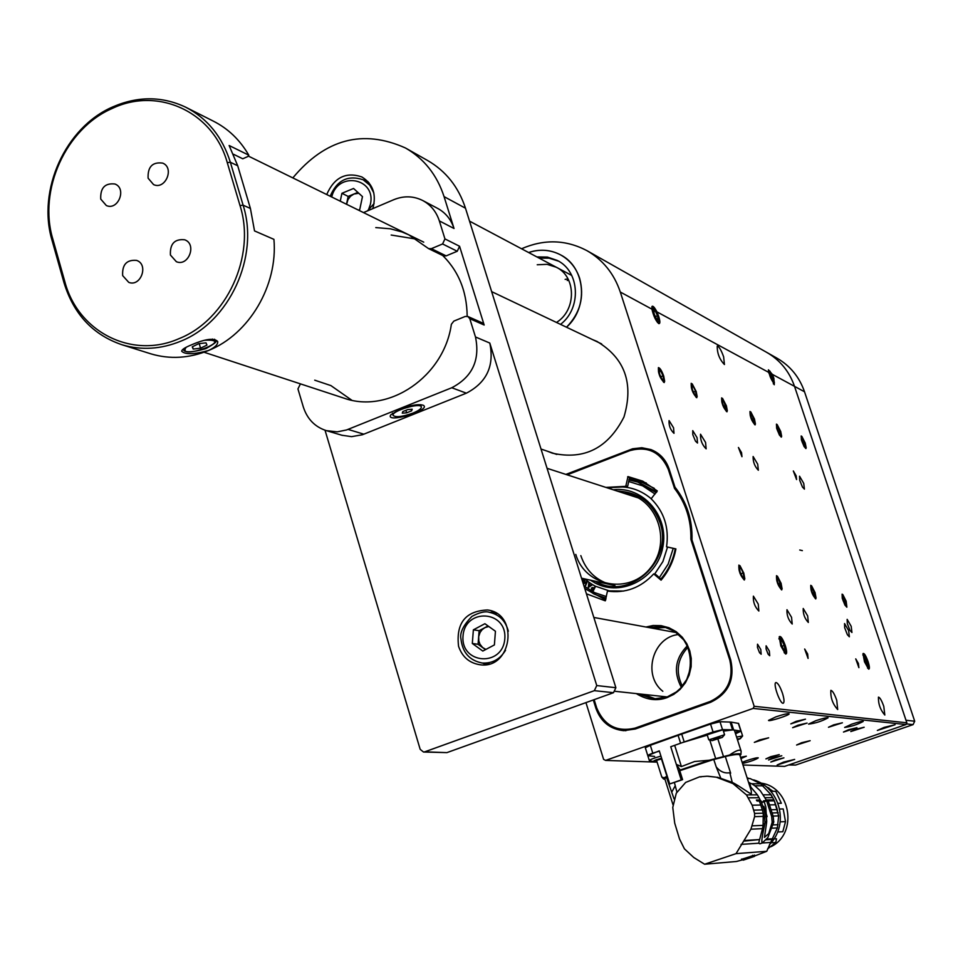 <?xml version="1.0" encoding="UTF-8"?>
<svg xmlns="http://www.w3.org/2000/svg" width="963" height="963" viewBox="0 0 963 963"><rect width="100%" height="100%" fill="white"/><g stroke="black" fill="none" stroke-linecap="round" stroke-linejoin="round"><path stroke-width="1.44" d="M375.775 227.593L390.316 228.785L402.004 231.963L408.709 234.791L428.583 248.623L431.376 248.659L442.595 243.964L444.942 238.908L439.345 220.9C436.311 211.643 430.726 204.83 422.613 200.46C413.368 195.91 403.75 195.658 393.759 199.702L363.496 212.594M341.925 435.252L351.579 436.648L362.365 434.758L466.381 393.169C486.712 382.552 494.513 365.844 489.794 343.057L596.759 685.56L615.875 687.714L465.49 208.225C458.484 186.894 445.809 170.969 427.476 160.436L406.302 148.458M300.444 383.864L297.94 388.92L303.297 406.916C307.233 419.049 314.937 426.958 326.373 430.642L337.206 431.845L346.536 429.967L451.767 387.752C472.339 376.978 480.248 360.054 475.481 336.966L469.788 318.693L467.849 316.49L465.153 316.478L453.838 321.112L451.358 324.302C444.099 376.545 388.871 414.102 344.248 398.249L343.129 397.875M400.367 408.962L390.689 414.945C385.14 424.009 432.243 409.985 423.239 405.254C418.508 403.882 410.888 405.11 400.367 408.962M351.772 400.211L330.778 385.501M469.788 318.693L484.16 325.025L482.246 322.846L467.849 316.49M484.16 325.025L459.568 246.263L457.244 251.259L446.146 255.881L443.389 255.833L428.583 248.623M391.171 235.032L416.498 239.149M372.789 208.634C376.665 194.526 373.03 183.969 361.883 176.963C345.958 171.57 334.233 177.421 326.722 194.538M439.345 220.9L454.018 228.484C451.009 219.347 445.496 212.618 437.467 208.297L423.01 200.665M454.018 228.484L444.063 196.621C436.949 174.893 424.069 158.678 405.435 147.965C362.895 128.97 325.362 138.949 292.824 177.902M458.569 646.329C462.264 656.959 469.39 663.086 479.935 664.747C511.847 669.622 519.514 613.696 487.471 609.976C465.526 610.963 455.884 623.073 458.569 646.329M325.025 430.22L420.181 749.334L423.515 752.031L424.755 751.826L594.34 690.664L596.759 685.56M615.875 687.714L613.503 692.698L594.34 690.664M424.755 751.826L446.916 752.621L613.503 692.698M446.916 752.621L423.515 752.031M368.022 181.634L366.434 181.489M482.728 663.086L485.906 664.639M493.67 611.854L490.179 612.432M789.082 764.839L795.619 765.067L913.08 724.621L906.315 723.899M795.619 765.067L788.649 764.983M767.186 352.639L776.888 358.128C790.142 365.747 799.35 376.954 804.526 391.785L794.523 386.356C789.287 371.345 779.958 359.981 766.56 352.289C779.958 359.981 789.287 371.345 794.523 386.356L772.326 374.342L773.867 378.266L774.264 384.743L768.546 372.296L768.426 369.816L772.326 374.342M585.949 702.617L603.608 759.362L605.583 760.409L753.162 708.407L754.173 706.288L906.845 722.816L794.523 386.356L905.978 720.252L914.706 721.239L804.526 391.785M914.706 721.239L913.08 724.621M484.907 623.711L495.439 631.246L494.392 644.933L482.812 651.048L472.315 643.489L473.375 629.838L484.907 623.711M485.496 649.64L478.069 644.295L472.315 643.489M488.06 625.962L479.117 630.705L478.069 644.295M479.117 630.705L473.375 629.838M488.759 626.468L484.858 627.659L482.126 629.682L480.068 632.462L478.695 636.627L478.816 640.997L479.983 644.247L482.632 647.533L485.906 649.423M357.851 192.395L348.173 196.416L341.925 193.298L353.553 188.471L362.473 196.608L359.729 209.585L358.453 210.115M341.925 193.298L340.252 201.183M348.173 196.416L346.511 204.252M358.802 193.262L353.951 194.02L350.508 196.259L347.956 199.642L346.596 204.3M374.089 203.614L367.324 210.969M439.874 252.812C457.762 269.062 466.862 290.212 467.175 316.273M240.533 175.254L248.081 200.605M149.686 353.469L150.998 353.878C169.957 359.476 189.145 358.344 208.574 350.472C215.014 347.462 218.059 344.465 217.698 341.468C214.099 337.748 205.372 338.868 191.517 344.838C184.992 347.487 181.718 349.629 181.706 351.266C185.257 354.709 194.213 354.444 208.574 350.472C249.164 334.269 278.066 285.397 273.925 239.354L254.521 230.915L250.416 208.477L237.717 165.768L229.134 145.509L248.791 155.175C239.98 139.936 228.111 128.573 213.196 121.061L186.605 107.663M170.427 255.039C169.837 243.844 174.592 238.752 184.703 239.787C197.186 244.121 188.483 266.92 176.361 261.707L170.427 255.039M148.109 178.191C147.616 166.804 152.479 161.772 162.687 163.108C174.821 167.887 165.299 190.241 153.55 184.583L148.109 178.191M100.742 199.088C100.224 187.917 104.943 182.898 114.934 184.005C127.044 188.435 118.112 210.873 106.351 205.552L100.742 199.088M122.662 275.611C122.036 264.644 126.671 259.565 136.541 260.383C148.988 264.356 140.875 287.227 128.753 282.364L122.662 275.611M52.845 239.161L64.786 281.485C77.798 331.729 131.787 359.596 178.913 338.699C226.606 319.969 256.17 255.905 240.028 205.588L227.268 162.627C213.22 111.732 158.004 86.514 112.274 108.434C65.917 128.308 37.978 190.036 52.845 239.161L52.074 240.449C36.907 190.253 65.424 127.2 112.803 106.881C137.829 96.047 162.085 96.131 185.57 107.134C207.406 118.389 222.333 136.758 230.35 162.241L243.109 205.179C259.625 256.615 229.399 322.111 180.635 341.239C160.869 349.292 141.356 350.472 122.084 344.79C93.026 334.919 73.67 314.227 64.003 282.725L52.074 240.449M233.515 154.273L242.748 158.775L247.768 156.572L248.791 155.175M412.934 413.103C418.616 410.732 421.421 408.697 421.349 406.976C420.915 402.149 391.243 410.972 393.109 415.378C395.612 417.629 402.221 416.871 412.934 413.103M406.663 412.826L402.281 413.187L402.847 411.55L407.818 409.564L412.2 409.203L411.61 410.84L406.663 412.826L405.905 410.334M411.141 409.287L411.61 410.84M192.239 346.824L198.655 343.707L206.01 342.852L206.937 345.103L200.545 348.197L193.202 349.063L192.239 346.824M199.221 343.647L200.545 348.197M192.516 346.68L193.202 349.063M775.552 759.867L770.809 762.034L783.93 757.845L775.552 759.867M740.944 758.615L746.337 756.184L740.511 757.303M833.657 724.862L828.469 727.27L842.396 722.792L833.657 724.862M796.172 721.335L790.816 723.863L805.477 719.168L796.172 721.335M770.725 756.677L765.898 758.892L779.248 754.631L770.725 756.677M848.535 729.737L843.48 732.049L856.95 727.715L848.535 729.737M801.577 742.738L796.606 745.025L810.16 740.691L801.577 742.738M759.482 739.957L754.342 742.377L768.667 737.814L759.482 739.957M773.337 757.797L768.534 759.988L781.8 755.762L773.337 757.797M855.83 729.256L850.786 731.555L864.172 727.246L855.83 729.256M775.973 716.833L768.51 720.396C768.39 722.009 789.973 715.1 789.13 713.812C787.854 713.33 783.461 714.341 775.973 716.833M742.521 763.527C750.719 761.456 755.979 759.566 758.29 757.857C757.147 757.508 753.21 758.459 746.481 760.674L742.136 762.347M783.497 762.118L777.129 765.007L794.656 759.422L783.497 762.118M815.757 720.721L808.547 724.104C815.396 723.309 821.908 721.215 828.096 717.82C826.916 717.411 822.811 718.374 815.757 720.721M851.629 724.212L844.635 727.438C851.148 726.608 857.347 724.621 863.233 721.443C862.15 721.082 858.274 722.009 851.629 724.212M884.118 727.39L877.353 730.46L895.084 724.73L884.118 727.39M605.583 760.409L657.091 762.13M742.991 765.007L784.568 766.392L906.014 724.537L753.162 708.407M797.918 725.211L792.633 727.691L807.066 723.069L797.918 725.211M868.072 661.593C865.821 655.478 864.124 652.818 862.992 653.6L864.497 661.798L868.566 669.092C869.806 669.237 869.649 666.733 868.072 661.593M785.314 645.643C782.702 638.577 780.68 635.604 779.248 636.736L780.824 645.92L785.483 653.973C787.096 654.238 787.048 651.47 785.314 645.643M760.77 649.471L757.52 644.187L757.472 647.425L759.53 652.685L761.155 654.226L760.77 649.471M769.317 651.024L766.127 645.8L766.091 648.99L768.125 654.202L769.714 655.743L769.317 651.024M705.578 442.462L700.522 434.217C700.233 439.959 702.111 444.834 706.132 448.842L705.578 442.462M758.254 604.102L753.391 596.145C752.982 601.935 754.799 606.895 758.856 611.036L758.254 604.102M807.656 615.911L803.226 608.484C802.973 613.852 804.659 618.499 808.318 622.447L807.656 615.911M851.196 626.311L847.151 619.341L847.284 623.506L849.968 630.404L851.93 632.498L851.196 626.311M791.55 617.319L786.976 609.711C786.663 615.237 788.396 620.003 792.2 624.024L791.55 617.319M848.632 630.572L844.551 623.567L844.671 627.756L847.38 634.701L849.354 636.796L848.632 630.572M805.273 443.076L801.192 435.986L801.421 439.983L804.093 446.567L805.959 448.553L805.273 443.076M780.74 431.472L776.443 424.129L776.647 428.282L779.428 435.083L781.402 437.106L780.74 431.472M754.51 419.086L749.996 411.466C749.888 416.666 751.609 421.132 755.136 424.876L754.51 419.086M663.772 376.22C661.774 370.731 659.992 367.866 658.415 367.601C658.126 373.512 660.076 378.495 664.277 382.54L663.772 376.22M781.125 583.325L776.515 575.669C776.226 581.171 777.972 585.913 781.751 589.898L781.125 583.325M782.462 693.24C780.006 686.366 777.827 682.803 775.925 682.55C772.615 683.152 780.343 704.808 783.292 703.195C784.472 702.244 784.195 698.933 782.462 693.24M723.622 356.779C721.167 350.014 719.036 346.451 717.242 346.078C717.122 353.277 719.517 359.416 724.441 364.532L723.622 356.779M836.739 700.27C834.464 693.926 832.501 690.627 830.852 690.363C830.431 697.694 832.706 704.085 837.69 709.538L836.739 700.27M883.781 706.361C881.675 700.474 879.893 697.393 878.449 697.128C878.22 703.905 880.338 709.887 884.816 715.04L883.781 706.361M743.833 573.129L738.898 565.076C738.489 570.89 740.33 575.862 744.411 579.991L743.833 573.129M697.056 437.647L692.746 430.642L692.794 434.674L695.491 441.15L697.513 443.04L697.056 437.647M673.558 427.813L669.068 420.602C668.755 425.634 670.404 429.871 673.992 433.326L673.558 427.813M741.558 452.67L738.44 447.494L741.955 456.703L741.558 452.67M796.124 475.758L793.331 470.967L796.57 479.55L796.124 475.758M858.406 663.471L855.734 658.873L858.888 667.66L858.406 663.471M807.644 653.961L804.671 649.014L808.077 658.439L807.644 653.961M651.927 309.159C653.516 316.069 655.791 320.884 658.74 323.592C660.245 323.881 660.233 321.473 658.704 316.382L656.935 311.868C654.431 307.149 652.758 305.391 651.903 306.595L651.927 309.159L620.292 292.03L754.173 706.288M815.083 592.606L810.774 585.311C810.569 590.536 812.242 595.074 815.769 598.926L815.083 592.606L811.568 585.781C809.967 588.249 811.267 592.582 815.48 598.781L816.07 598.047L815.047 592.594M846.152 601.105L842.107 594.135L842.252 598.264L844.936 605.101L846.874 607.172L846.152 601.105M696.249 391.556L691.205 383.31C690.977 388.956 692.854 393.759 696.803 397.707L696.249 391.556M726.415 405.82L721.648 397.888C721.492 403.304 723.273 407.939 727.017 411.779L726.415 405.82M803.732 483.39L799.543 476.191L799.735 480.308L802.468 487.085L804.406 489.12L803.732 483.39M757.712 464.202L753.126 456.51C752.958 461.843 754.691 466.417 758.338 470.245L757.712 464.202M636.447 496.944L632.402 496.017M521.537 248.767C544.035 238.98 565.811 239.594 586.84 250.597C602.922 259.841 614.069 273.648 620.292 292.03M592.51 339.59L596.867 341.384C624.879 358.164 633.919 383.37 623.964 417.003C608.026 448.216 584.156 460.266 552.353 453.164L547.249 451.166M906.845 722.816L906.014 724.537M579.63 278.247C576.115 267.786 569.747 259.986 560.514 254.846C550.403 249.634 539.762 248.863 528.591 252.523L533.321 251.187C542.939 249.176 552.004 250.392 560.514 254.846C585.54 267.124 588.959 307.462 566.509 327.215C580.208 313.107 584.589 296.785 579.63 278.247M593.316 699.969L595.916 708.323C600.792 721.732 610.048 729.196 623.675 730.676L635.351 728.991L710.489 702.34C728.281 693.89 735.034 679.77 730.712 659.98L692 539.942C692.541 519.912 686.872 502.301 674.955 487.109L669.08 468.909C665.842 459.556 659.787 453.104 650.916 449.565L641.864 447.735L632.619 448.782L565.871 474.41M662.315 696.418L664.626 697.778M674.256 631.09L671.644 631.74M634.677 480.429L634.954 479.791L629.393 478.43L627.695 486.122L625.769 486.327L627.996 476.589L642.742 481.151L657.272 490.901L651.157 498.774C664.145 511.774 669.273 527.784 666.552 546.815L675.906 548.91C673.679 560.683 668.731 571.107 661.075 580.159L653.708 573.912C640.804 587.827 625.384 593.545 607.46 591.089L605.27 600.84L586.431 593.81M666.155 627.419L652.938 628.309M643.38 694.359L655.815 698.994M675.894 548.97L666.552 546.815M653.708 573.912L655.923 574.586L661.521 579.618M586.166 589.38L605.727 599.925M583.807 578.895L582.386 580.906M646.281 482.957L634.954 479.791M594.135 699.668L596.747 708.022C604.258 725.608 617.042 732.313 635.074 728.112L710.213 701.461C727.342 693.167 733.902 679.433 729.87 660.281L730.761 660.1M690.904 539.148C691.253 519.996 685.8 503.107 674.557 488.458L675.244 488.109C686.595 502.855 692.096 519.9 691.723 539.208L690.989 539.713L691.771 539.545L730.664 660.088C734.938 679.722 728.245 693.733 710.598 702.111L710.959 702.171M674.557 488.458L668.25 469.222C660.582 452.032 647.81 445.833 629.91 450.624L632.679 449.167L638.385 448.132L649.736 449.432C659.174 452.73 665.614 459.279 669.044 469.065L669.141 469.101M583.771 578.871L582.471 578.39M581.772 578.956L582.266 578.354M605.871 487.41L625.769 486.327M633.738 479.502L627.635 476.854M635.219 479.706L627.996 476.589M645.932 627.021L653.215 625.493L661.075 625.649L668.948 627.732L676.219 631.704L682.31 637.253L686.872 643.838L689.785 650.868L691.253 658.475L691.133 666.745L689.159 675.087L685.367 682.839L680.071 689.412L673.763 694.383L667.022 697.633C656.886 701.293 646.655 699.957 636.302 693.601M568.026 278.921L565.149 279.39L568.026 278.921M556.47 322.436C576.536 310.267 576.392 276.646 556.289 267.233L547.044 264.331L537.234 264.765M558.54 261.154L549.091 258.168L539.075 258.084M560.538 324.375C581.772 308.208 579.834 271.277 557.276 260.443L547.405 257.073L536.86 256.916M568.676 280.209L567.231 280.486M687.317 645.848C675.219 658.198 673.221 672.03 681.347 687.341C673.221 672.03 675.219 658.198 687.317 645.848M678.819 634.497C652.878 636.712 642.032 675.207 662.821 691.29M687.943 647.232C677.314 658.933 675.436 671.921 682.334 686.186M667.239 776.13L664.037 777.839L663.579 778.983L665.024 779.416M739.981 755.63L740.908 754.559C740.98 753.343 737.189 753.511 729.557 755.04L709.346 760.216L679.457 770.256M680.167 770.027L676.327 764.381L681.226 779.898L682.598 779.657L669.706 783.966L659.27 750.839L647.786 755.618C648.954 754.45 652.818 752.958 659.366 751.164M709.346 760.216L694.588 761.516L681.395 766.56L676.327 764.381L670.742 746.734L682.382 742.581L670.742 746.734M707.275 735.118L682.382 742.581L713.065 731.988L722.515 729.617L733.132 729.846L723.43 731.146M715.665 758.567L709.791 740.162M717.965 739.259L723.502 756.557M729.557 755.04C736.334 750.346 740.198 749.07 741.137 751.212L740.908 754.486M741.101 751.104L734.444 730.387L733.132 729.846L741.053 731.122L735.901 733.625M661.774 776.985L664.037 777.839M666.926 776.25L661.485 758.976M680.6 743.219L678.096 735.335L650.314 745.302L645.318 747.782L647.786 755.63M669.706 783.966L681.226 779.898M654.647 756.424L648.087 755.75M678.096 735.335L710.55 724.08L719.999 721.732L731.134 722.106L738.573 723.43L741.053 731.122L735.01 732.157M674.064 798.917L666.384 776.985L664.831 778.814M672.764 807.439L674.714 823.136L679.517 838.99L684.428 848.848L693.805 857.527L704.615 864.232L736.033 853.651L750.923 829.191L754.607 816.66L754.583 813.422L752.151 805.188L746.469 794.908L732.915 783.557L716.316 777.201L707.095 776.214L699.692 776.792L685.668 782.413L676.303 793.163L672.764 807.439M699.692 776.792L701.112 776.912M716.316 777.201L708.058 776.238M717.327 777.213L719.879 778.08M732.915 783.557L734.528 783.569L732.229 782.377L719.951 778.068M734.528 783.569L738.031 785.615L736.165 785.603M746.469 794.908L757.424 794.86L749.635 785.7M751.272 790.804L751.357 794.246L738.031 785.615M757.424 794.86L759.073 797.737L748.612 797.809M766.729 821.451L765.79 806.777L764.153 801.685L766.632 800.855L771.676 816.528L772.157 822.294L768.739 833.561L764.429 837.401L766.644 822.51L766.127 816.708L761.059 800.927L759.47 800.939L760.698 804.767L759.289 800.999L757.099 801.035L756.364 800.036L760.192 800L759.073 797.737M752.151 805.188L760.794 805.044L762.335 809.955L753.692 810.16M762.335 809.955L763.274 813.181L754.583 813.422M752.296 825.833L763.081 825.363L763.274 813.181M763.081 825.363L762.503 828.649L750.923 829.191M744.158 840.506L759.614 839.567L762.503 828.649M759.614 839.567L743.58 841.156M759.35 840.181L758.772 843.215L741.065 844.382M762.311 842.986L770.653 842.444L766.753 851.292L736.033 853.651M758.772 843.215L759.831 843.829L762.13 843.058C761.324 841.746 762.263 835.198 764.959 823.437L763.286 824.003M704.615 864.232L736.418 861.488L742.521 859.839M754.655 855.987L766.753 851.292M741.534 859.309L754.595 855.3M674.521 782.979L677.001 792.417M671.705 792.224L675.244 785.724M720.697 777.996L716.255 766.993C720.119 771.676 724.645 773.578 729.834 772.723L732.229 782.377M751.296 790.9L739.801 755.064C739.283 753.957 734.444 754.426 725.295 756.485L713.752 759.434L716.255 766.993M713.752 759.434L679.77 770.713M725.295 756.485L730.652 773.205L729.834 772.723M757.387 801.023L760.192 800M760.698 804.767L764.562 816.756L764.959 823.437M766.632 800.855L768.185 800.843L773.229 816.48L773.722 822.221L767.824 837.617L762.13 843.058M768.209 800.903L774.336 800.831L778.658 815.902L777.382 827.939L770.653 842.444M766.091 839.772L772.543 839.375M667.395 776.623L666.384 776.985M748.648 782.63L751.694 783.75L760.686 783.834L750.165 778.573L747.336 778.525M750.659 786.338L749.479 782.642M766.632 839.134L772.964 838.749M777.382 827.939L772.543 828.168M773.337 824.918L778.068 824.713M774.168 800.831L773.746 799.904M772.326 797.183L771.339 795.534M760.686 783.834L771.134 794.812L773.903 799.856L773.012 800.157L773.325 800.843M778.26 812.772L772.085 812.941M771.062 809.751L777.334 809.606M764.153 801.685L761.577 802.564M752.693 855.288L754.486 856.372L754.547 855.06M741.474 859.092L743.376 860.043M747.071 777.731L749.178 778.561M723.923 756.942L714.004 759.434M763.238 785.808L754.811 785.748L751.694 783.75M762.889 806.621L763.828 806.332L767.138 816.636M754.811 785.748L760.313 790.767L766.259 799.928L761.54 802.42M764.947 804.165L765.79 806.777M771.447 800.867L773.012 800.157M752.789 855.638L741.558 859.417M771.375 800.71L763.539 800.807M766.259 799.928L773.903 799.856M772.795 797.629L765.14 797.689M763.43 794.836L771.134 794.812M777.538 811.303L777.334 810.088M777.021 808.643L774.505 801.204M774.324 800.831L773.855 799.868M772.41 797.268L772.001 796.606M771.074 846.646C798.267 833.561 790.779 786.843 761.035 783.124M765.152 785.868L773.048 791.309M774.023 838.929L776.503 838.773L775.793 842.493L771.122 842.794M770.894 791.309L775.733 791.321L781.354 803.262L777.935 803.311M779.573 809.016L783.196 808.932L785.519 821.632L780.162 821.836M777.623 831.996L782.823 831.719L785.519 821.632M775.793 842.493L767.607 848.885M768.956 788.071L766.512 786.952M766.56 787L769.136 788.191M846.116 601.093L842.806 594.556C841.421 597.024 842.685 601.177 846.609 607.039L846.116 601.093M843.769 596.904L842.613 596.579L843.335 600.334L845.213 604.415L846.369 604.716L843.769 596.904L842.745 597.265M843.913 601.586L845.634 600.96M812.555 588.2L811.303 587.851L812.014 591.776L814 596.037L815.252 596.374L812.555 588.2L811.436 588.61M812.652 593.136L814.529 592.462M781.077 583.313L777.43 576.187C775.552 578.643 776.888 583.169 781.426 589.753L782.112 588.899L781.077 583.313M778.429 578.703L777.057 578.318L777.767 582.398L779.861 586.864L781.234 587.237L778.429 578.703L777.201 579.148M778.465 583.903L780.512 583.157M743.785 573.117L739.957 565.666C737.766 568.086 739.127 572.816 744.038 579.834L744.832 578.847L743.785 573.117M740.956 568.266L739.44 567.845L740.138 572.118L742.365 576.813L743.869 577.21L743.171 572.937L740.956 568.266L739.596 568.76M740.92 573.767L743.171 572.937M805.237 443.052L801.83 436.359C800.566 438.61 801.83 442.619 805.61 448.385L806.187 447.831L805.237 443.052M802.913 438.803L801.734 438.237L802.396 441.704L804.237 445.749L805.417 446.29L802.913 438.803L801.914 439.176M803.178 443.425L804.755 442.824M780.704 431.46L777.153 424.539C775.745 426.778 777.033 430.918 781.017 436.937L781.655 436.323L780.704 431.46M778.273 427.054L777.009 426.453L777.659 430.028L779.573 434.205L780.837 434.795L778.273 427.054L777.189 427.464M778.501 431.857L780.186 431.219M754.474 419.074L750.779 411.899C749.19 414.138 750.514 418.399 754.727 424.695L755.425 424.009L754.474 419.074M751.922 414.487L750.574 413.849L751.224 417.533L753.222 421.854L754.559 422.492L751.922 414.487L750.767 414.933M752.127 419.495L753.921 418.809M726.379 405.796L722.527 398.369C720.745 400.584 722.094 404.99 726.547 411.586L727.33 410.816L726.379 405.796M723.707 401.029L722.25 400.343L722.888 404.147L724.97 408.637L726.415 409.311L723.707 401.029L722.443 401.523M723.863 406.254L725.777 405.507M696.201 391.544L692.18 383.828C690.182 386.019 691.554 390.581 696.297 397.502L697.164 396.636L696.201 391.544M693.384 386.584L691.831 385.838L692.457 389.762L694.636 394.433L696.189 395.155L695.563 391.231L693.384 386.584L692.036 387.114M693.516 392.037L695.563 391.231M737.309 739.283L738.224 738.898M737.249 739.115L739.103 738.886L737.453 739.765M737.201 738.946L740.366 738.621L737.514 739.933M736.575 737.032L742.605 735.985L740.378 738.609M715.184 739.151L719.578 737.802M714.101 739.608L720.131 737.694M716.063 738.826L713.39 740.102L720.998 737.694L716.063 738.826M715.653 738.802L712.175 740.631L722.274 737.429L715.653 738.802M708.876 739.849L724.573 734.733L722.274 737.429M708.756 739.753L707.167 734.781L722.984 729.761L724.573 734.733M655.719 759.988L660.112 758.651M654.659 760.433L660.63 758.543M656.525 759.687L653.949 760.914L661.497 758.543L656.525 759.687M661.569 758.134L652.733 761.444L661.786 758.844M649.459 760.662L649.339 760.553C650.519 759.398 654.383 757.917 660.931 756.111M799.747 550.005L802.348 550.619M655.081 494.043L642.694 485.858L628.61 481.464M583.975 585.986L594.568 592.606L606.389 596.554M659.33 577.668L668.19 564.041L673.197 548.465M595.567 586.335L593.377 590.668L591.655 589.645L591.414 588.116L592.702 587.442L594.147 588.116L595.158 586.13L609.254 590.873L623.735 591.041M654.671 574.044L662.893 561.561L667.479 547.225M651.205 498.726C638.65 488.217 624.397 484.726 608.46 488.241M592.606 584.673L588.249 587.562L588.911 582.182L589.091 584.216L590.74 585.335L592.149 584.397L595.158 586.13M582.483 581.207L585.239 579.172L584.192 582.952L587.418 581.038L588.911 582.182M587.526 581.122L585.6 585.697L586.648 582.037L583.506 583.903L584.565 580.244L582.627 581.676M589.32 582.495L592.149 584.397M582.507 581.291L585.311 579.22L587.418 581.038M593.172 593.593L605.883 599.082M654.238 488.301L642.128 482.403L628.971 479.646M656.85 491.912L638.638 482.379M675.232 548.85C673.101 560.249 668.31 570.325 660.847 579.04M606.064 598.155L594.857 594.4L584.697 588.297M628.911 479.947L637.771 482.09L656.248 492.635M590.367 580.147L595.351 583.133C621.653 597.156 657.296 578.318 662.845 547.056C669.189 515.939 642.887 485.93 613.202 489.782M617.343 491.13C638.024 491.864 652.204 502.277 659.872 522.367C674.136 560.803 628.839 601.694 595.23 581.231M575.778 554.399C585.227 586.876 629.718 595.074 650.687 567.652C672.595 541.013 656.393 496.619 623.855 493.237M632.185 495.187L627.419 494.404M580.833 555.639C585.829 570.216 595.423 579.786 609.615 584.336M633.798 495.789L628.67 494.801M585.348 585.42L586.648 582.037M583.542 583.867L584.565 580.244M587.478 581.086L584.192 582.952M588.261 587.514L589.007 582.266M592.221 584.445L590.74 585.335M588.742 586.66L590.427 585.636L589.007 584.722L588.742 586.66L590.319 585.612L589.007 584.722M593.389 590.644L591.655 589.645M591.764 589.669L591.414 588.116M591.523 588.14L592.775 587.466M595.254 586.178L594.147 588.116M593.352 588.188L591.836 588.345L593.184 590.03L594.039 588.574L592.726 587.936M594.039 588.574L593.244 588.164M593.184 590.03L593.93 588.549M663.712 376.184L659.511 368.179C657.272 370.334 658.668 375.04 663.712 382.335L664.675 381.348L663.712 376.184M660.75 371.02L659.065 370.225L659.667 374.282L661.954 379.133L663.627 379.916L663.025 375.859L660.75 371.02L659.27 371.61M660.823 376.726L663.025 375.859M867.699 661.521L864.461 655.093C863.077 657.657 864.341 661.834 868.265 667.648L867.699 661.521M865.376 657.392L864.256 657.175L865.015 661.003L866.881 665.06L867.988 665.264L865.376 657.392L864.377 657.753M868.674 667.347L867.567 668.105M862.848 654.996L864.196 654.888M865.496 662.05L867.242 661.437M784.845 645.559L781.198 638.409C779.151 640.949 780.487 645.607 785.218 652.372L785.916 651.445L784.845 645.559M782.125 640.901L780.716 640.624L781.462 644.897L783.605 649.459L785.014 649.724L784.267 645.439L782.125 640.901L780.849 641.358M785.844 651.843L785.05 653.263L784.159 652.673M778.935 638.975L779.127 638.132L780.885 638.144M782.088 646.233L784.267 645.439M773.445 378.038L769.906 371.128C768.594 373.307 769.87 377.352 773.746 383.262L774.372 382.708L773.445 378.038M771.062 373.656L769.822 372.982L770.448 376.425L772.326 380.541L773.578 381.204L771.062 373.656L770.015 374.065M774.312 383.033L773.289 383.816M768.366 371.104L769.642 370.936M771.339 378.387L772.94 377.761M658.162 316.081L653.949 308.088C651.879 310.17 653.263 314.769 658.138 321.895L659.089 321.004L658.162 316.081M655.261 310.965L653.6 310.062L654.19 313.95L656.417 318.729L658.066 319.596L657.488 315.72L655.261 310.965L653.829 311.531M659.029 321.425L657.958 322.774L657.356 322.316M651.819 308.377L653.648 307.847M655.406 316.55L657.488 315.72M451.767 387.752L466.381 393.169M348.052 429.402L363.87 434.193M444.063 196.621L465.49 208.225M444.942 238.908L459.568 246.263M475.481 336.966L489.794 343.057M314.72 380.18L330.875 385.585M431.376 248.659L446.146 255.881M442.595 243.964L457.244 251.259M504.817 638.722C507.14 610.193 464.936 607.665 463.022 636.037C460.555 664.386 502.794 667.299 504.817 638.722M505.539 650.278C499.953 659.39 492.141 663.639 482.114 663.013C469.535 660.474 462.493 652.493 460.988 639.083C459.556 632.956 463.215 625.384 471.966 616.356C479.454 612.408 485.159 611.036 489.108 612.251C499.123 614.37 505.539 620.678 508.344 631.21M368.191 210.596L370.31 204.589C376.846 178.167 337.748 170.656 331.729 196.994M330.189 196.247C336.966 180.201 347.956 174.724 363.159 179.792L369.768 185.161L373.837 192.961M237.717 165.768L230.35 162.241L227.268 162.627M240.028 205.588L243.109 205.179L250.416 208.477M64.786 281.485L64.003 282.725M186.148 347.306C176.036 361.402 237.428 338.832 205.492 340.192L204.589 340.3M212.486 339.06L215.074 340.806C218.059 340.866 215.002 343.466 205.901 348.618C183.584 355.07 183.175 349.689 183.584 349.352L183.56 348.823M183.632 349.521L183.452 348.907M768.546 372.296L656.935 311.868M635.881 728.798L710.598 702.111L710.213 701.461M674.293 487.964L675.087 487.808L669.044 469.065L668.25 469.222M629.85 450.118L566.461 474.603M593.738 699.812L596.35 708.202C600.924 720.986 609.627 728.341 622.471 730.315L635.472 728.75L635.074 728.112M607.063 487.796L627.346 486.7L607.051 487.784M647.533 627.31L663.326 626.708C697.092 631.8 700.101 687.076 667.022 697.031L653.588 698.921L637.915 693.769M729.87 660.281L690.989 539.713M629.91 450.624L567.195 474.843M596.747 708.022L596.362 708.25C600.888 720.974 609.603 728.341 622.471 730.315L625.926 730.712M679.421 770.171L682.43 779.657M674.702 745.422L681.395 766.56M650.314 745.302L652.794 753.162M684.199 741.943L681.696 734.071M730.038 722.009L732.542 729.81M733.637 729.894L731.134 722.106M719.999 721.732L722.515 729.617M710.55 724.08L713.065 731.988M738.344 723.297L740.824 731.001M754.607 816.66L763.683 816.371M764.562 816.756L766.127 816.708M765.14 821.68L766.717 821.62M773.722 822.221L772.157 822.294M766.644 822.51L765.055 822.571M778.658 815.902L773.096 816.07M769.497 804.899L775.817 804.791M773.807 821.355L772.254 821.415M773.229 816.48L771.676 816.528M754.354 856.348L743.147 860.115M742.28 735.852L740.258 738.368M581.532 578.185L615.008 585.624M547.068 468.307L638.505 497.991M615.309 691.326L667.239 696.947M593.846 617.452L676.52 632.631M469.547 221.141L571.757 275.454M326.373 430.642L342.431 435.408M408.709 234.791L409.636 235.237M496.764 613.551L489.565 612.336M489.36 663.892L482.114 663.013M369.07 182.85L363.4 179.912M423.732 242.158L248.189 155.994M344.248 398.249L204.036 352.229M150.998 353.878L122.084 344.79M392.435 413.175L393.109 415.378M420.65 404.677L421.325 406.88M214.617 339.229L215.026 340.637M766.56 352.289L587.586 251.018M597.542 341.709L596.867 341.384M650.121 449.565L653.504 450.672M664.037 626.865L674.774 631.415L683.886 640.07L688.003 647.377L689.761 652.565L690.736 657.994L690.302 669.032L686.751 679.469L680.408 688.352L676.363 691.94L666.998 697.031L653.588 698.921M566.437 474.603L631.246 449.589L639.805 448.048L649.736 449.432M593.702 699.824L596.326 708.238M682.598 779.657L679.601 770.171M661.786 777.009L656.634 760.662M663.579 778.983L661.822 777.057M664.807 778.742L673.089 805.02M743.28 860.128L754.474 856.372M753.68 779.886C779.223 787.253 790.142 823.702 769.521 844.563M742.605 735.985L741.053 731.122M708.852 739.837L712.175 740.631M649.435 760.65L652.733 761.444M649.339 760.553L647.786 755.618M541.025 449.035L556.819 454.44M491.648 291.62L601.658 343.935M868.746 667.07L868.65 667.732M785.904 651.542L785.82 652.24M774.372 382.768L774.288 383.418M653.949 308.088L653.347 307.558M659.077 321.136L659.017 321.798"/></g></svg>
